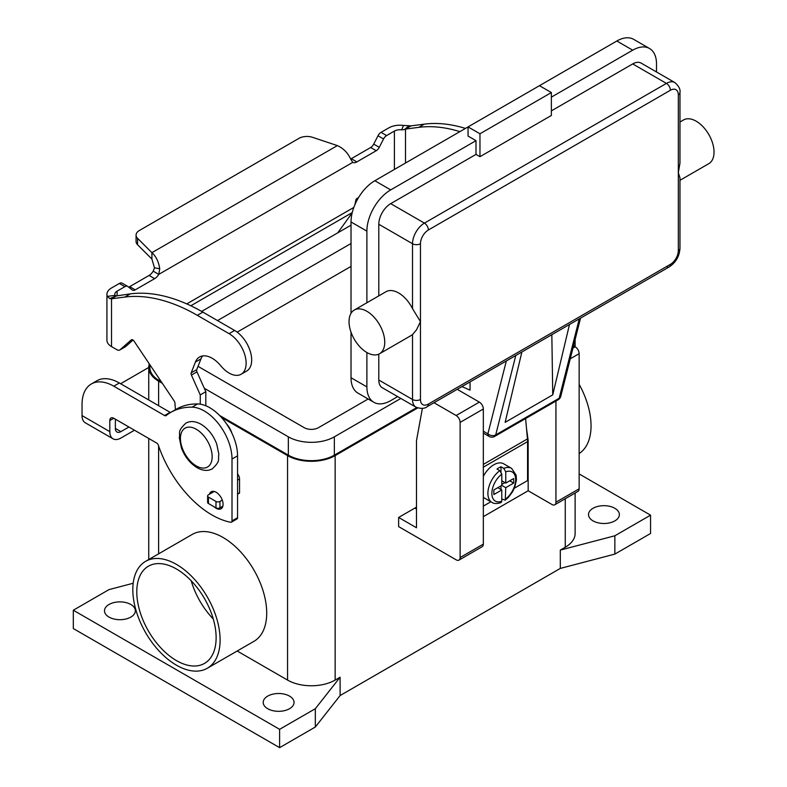<?xml version="1.0" encoding="UTF-8"?>
<svg xmlns="http://www.w3.org/2000/svg" width="787" height="787" viewBox="0 0 787 787"><rect width="100%" height="100%" fill="white"/><g stroke="black" fill="none" stroke-linecap="round" stroke-linejoin="round"><path stroke-width="1.18" d="M506.326 360.967L487.891 433.844A5.607 3.935 14.2 0 0 491.777 435.545A5.607 3.935 14.2 0 0 495.712 434.906L559.183 398.261A5.607 3.237 60 0 1 558.15 399.766L494.669 436.411A5.607 5.607 0 0 1 489.061 436.411L483.336 433.106L489.061 436.411A5.607 3.237 -60 0 1 487.891 433.844L483.336 431.207M678.325 250.6A5.607 3.237 0 0 0 679.968 248.308L679.968 177.744L678.325 172.727L678.325 250.6A11.225 6.483 -60 0 1 670.396 264.343A5.607 3.237 60 0 1 669.235 266.911L427.223 406.633A5.607 3.237 -120 0 0 428.384 404.065A11.225 6.483 -60 0 1 420.455 399.481L420.455 321.608L416.48 329.871L412.516 334.564A25.253 14.579 60 0 1 411.257 335.459L379.511 353.776A25.253 14.579 60 0 1 366.89 352.527A25.253 14.579 60 0 1 350.402 330.284A25.253 14.579 60 0 1 354.268 310.048A25.253 14.579 60 0 1 366.89 311.298A25.253 14.579 60 0 1 383.387 333.55A25.253 14.579 60 0 1 379.511 353.776M679.968 92.551L679.968 163.116L678.325 172.727L678.325 94.843A5.607 3.237 0 0 0 679.968 92.551C680.539 89.364 678.827 86.029 674.843 82.556A16.832 9.719 120 0 0 666.422 83.392L424.419 223.115A5.607 3.237 60 0 1 427.223 226.076A5.607 3.237 60 0 1 428.384 229.981L670.396 90.259A5.607 3.237 -120 0 0 669.235 86.354A5.607 3.237 -120 0 0 666.422 83.392L632.699 63.924L551.372 110.878M354.268 310.048L386.004 291.721A25.253 14.579 60 0 1 398.635 292.971A25.253 14.579 60 0 1 412.516 308.652L420.455 321.608L420.455 243.724A11.225 6.483 -60 0 1 428.384 229.981M679.968 122.005L683.559 119.939A25.253 14.579 60 0 1 696.18 121.188A25.253 14.579 60 0 1 712.678 143.431A25.253 14.579 60 0 1 708.802 163.666L679.968 180.312M475.997 154.4L475.997 140.657L468.058 136.072L468.058 126.914L539.469 85.685L551.372 92.551L551.372 115.463L479.962 156.692L475.997 154.4L390.696 203.646A16.832 9.719 120 0 0 378.793 224.256L378.793 295.892M378.793 354.15L378.793 380.013A16.832 9.719 120 0 0 382.275 387.725L415.998 407.194A16.832 9.719 120 0 1 412.516 399.481A5.607 3.237 0 0 0 416.48 400.435A5.607 3.237 0 0 0 420.455 399.481M479.962 156.692L479.962 133.78L551.372 92.551M351.022 313.305L351.022 221.973A33.664 19.439 120 0 1 374.828 180.735L468.058 126.914L479.962 133.78M551.372 97.135L632.699 50.181A33.664 19.439 -60 0 1 649.531 48.509A33.664 19.439 -60 0 1 656.506 63.924L656.506 71.971M649.531 48.509L633.663 39.35A33.664 19.439 120 0 0 616.831 41.013L539.469 85.685M366.89 302.759L366.89 231.132A33.664 19.439 -60 0 1 390.696 189.903L475.997 140.657M674.843 82.556L641.12 63.088A16.832 9.719 120 0 0 632.699 63.924M397.671 396.609L390.696 400.632A33.664 19.439 -60 0 1 373.864 402.295A33.664 19.439 -60 0 1 366.89 386.889L366.89 352.527M461.93 386.604L470.046 390.136L470.046 381.911M351.022 332.193L351.022 377.73A33.664 19.439 120 0 0 357.996 393.136L373.864 402.295M569.483 324.5L552.749 394.858L505.136 422.353L521.87 351.996M552.749 394.858L551.835 334.691M499.794 470.656A19.636 11.333 120 0 0 488.609 487.93A19.636 11.333 120 0 0 491.964 502.391C493.892 503.828 496.922 503.896 501.073 502.588L501.781 501.221L501.781 489.967L493.843 494.541L493.843 489.967L501.781 485.382L501.781 474.118L499.794 470.656L497.02 469.052A19.636 11.333 -60 0 1 499.007 467.744A19.636 11.333 -60 0 1 500.985 466.77L503.769 468.373L505.746 471.836L505.746 483.09L513.685 478.516L513.685 483.09L505.746 487.674L505.254 500.178L508.382 497.364L512.573 491.747L514.757 487.173L516.439 479.942L516.164 475.181L511.599 468.373L503.66 463.799A19.636 11.333 120 0 0 493.843 464.773A19.636 11.333 120 0 0 483.336 476.401M483.336 497.345A19.636 11.333 120 0 0 484.025 497.807L491.964 502.391M176.455 660.608A56.103 32.395 60 0 1 139.811 611.165A56.103 32.395 60 0 1 148.409 566.207A56.103 32.395 60 0 1 176.455 568.991A56.103 32.395 60 0 1 213.11 618.434A56.103 32.395 60 0 1 204.512 663.392A56.103 32.395 60 0 1 176.455 660.608M191.202 580.776A56.103 32.395 -120 0 0 213.297 619.044M579.143 384.371A61.72 35.631 60 0 1 591.047 425.836A61.72 35.631 60 0 1 579.143 453.548M132.816 589.601A61.72 35.631 60 0 1 145.605 561.347A61.72 35.631 60 0 1 193.159 577.884A61.72 35.631 60 0 1 220.104 639.998A61.72 35.631 60 0 1 207.315 668.252A61.72 35.631 60 0 1 159.761 651.715A61.72 35.631 60 0 1 132.816 589.601M145.605 561.347L192.215 534.432A61.72 35.631 60 0 1 239.779 550.969A61.72 35.631 60 0 1 266.714 613.083A61.72 35.631 60 0 1 253.935 641.336L207.315 668.252M231.791 432.948A14.028 8.096 -120 0 0 226.725 424.173M267.708 708.713A15.425 8.913 180 0 1 263.192 702.407A15.425 8.913 180 0 1 272.715 694.183A15.425 8.913 180 0 1 289.527 696.111A15.425 8.913 180 0 1 294.053 702.407A15.425 8.913 180 0 1 284.52 710.641A15.425 8.913 180 0 1 267.708 708.713M109.019 617.087A15.425 8.913 180 0 1 104.494 610.791A15.425 8.913 180 0 1 114.017 602.557A15.425 8.913 180 0 1 130.839 604.495A15.425 8.913 180 0 1 135.354 610.791A15.425 8.913 180 0 1 125.831 619.025A15.425 8.913 180 0 1 109.019 617.087M593.034 520.886A15.425 8.913 180 0 1 588.509 514.59A15.425 8.913 180 0 1 598.031 506.356A15.425 8.913 180 0 1 614.854 508.294A15.425 8.913 180 0 1 619.369 514.59A15.425 8.913 180 0 1 609.846 522.824A15.425 8.913 180 0 1 593.034 520.886M214.123 506.789A9.818 5.666 -120 0 0 221.039 508.776A9.818 5.666 -120 0 0 223.075 504.28A9.818 5.666 -120 0 0 218.786 494.403A9.818 5.666 -120 0 0 211.221 491.767A9.818 5.666 -120 0 0 209.46 494.216M514.344 488.206L527.565 480.572L527.565 441.635A29.453 17.009 -120 0 0 527.447 438.939L525.608 418.546M527.556 440.73L528.166 440.376L528.166 490.763L483.336 516.646M120.686 383.781A44.889 25.912 0 0 1 123.057 382.295L148.743 367.46M115.364 419.186L115.364 428.423A7.85 4.535 120 0 0 116.988 432.024A7.85 4.535 120 0 0 120.913 431.63L128.92 427.016M91.331 383.977A44.889 25.912 60 0 1 113.781 386.201L119.329 382.994A44.889 25.912 60 0 0 96.89 380.77L91.331 383.977A44.889 25.912 60 0 0 82.035 404.528L82.035 415.595A15.71 9.07 120 0 0 85.291 422.786L113.062 438.821A15.71 9.07 -60 0 0 120.913 438.044L134.469 430.223M113.781 386.201L164.562 415.526A2.804 1.623 -120 0 0 165.959 415.664A2.804 1.623 -120 0 0 166.077 415.585A112.216 64.79 60 0 1 170.73 412.408A112.216 64.79 60 0 1 192.058 407.154A39.271 22.675 60 0 1 232.008 459.037L232.008 520.886A2.804 1.623 60 0 1 231.417 522.174A2.804 1.623 60 0 1 230.64 522.273A84.16 48.587 60 0 1 158.403 445.334A2.804 1.623 -120 0 0 156.623 443.012L113.781 418.271A5.607 3.237 -120 0 0 110.967 417.995A5.607 3.237 -120 0 0 109.806 420.563L109.806 431.63A15.71 9.07 -60 0 0 113.062 438.821M170.73 412.408L176.278 409.201A112.216 64.79 60 0 1 197.616 403.947A39.271 22.675 60 0 1 237.556 455.83L237.556 517.679A2.804 1.623 60 0 1 236.976 518.967L231.417 522.174M119.329 382.994L170.11 412.319A2.804 1.623 -120 0 0 170.553 412.516M579.143 473.931L650.554 515.16L650.554 533.488L614.854 554.097L560.295 568.421L340.112 695.541L315.321 727.031L279.611 747.65L73.309 628.547L73.309 610.22L109.019 589.601L133.19 583.256M279.611 747.65L279.611 729.323L73.309 610.22M315.321 727.031L315.321 708.713L279.611 729.323M340.112 695.541L340.112 677.213L315.321 708.713M560.295 568.421L560.295 550.093L565.263 547.231L565.263 498.732M417.69 407.951L335.154 455.604A33.664 19.439 180 0 1 287.55 455.604L221.472 417.454M340.112 677.213L335.154 680.076A33.664 19.439 180 0 1 287.55 680.076L237.182 651.006M614.854 554.097L614.854 535.78L560.295 550.093M650.554 515.16L614.854 535.78M575.12 493.046L575.12 533.488A33.664 19.439 180 0 1 565.263 547.231M162.348 383.328L158.61 381.164A33.664 19.439 180 0 1 148.743 367.421A33.664 19.439 180 0 1 149.314 363.889M416.746 407.577L334.357 455.152A32.542 18.79 180 0 1 288.337 455.152L219.583 415.447M161.345 381.833L159.397 380.701A32.542 18.79 180 0 1 149.864 367.421L149.864 364.715M351.022 225.18L201.649 311.416M204.305 388.306L288.337 436.824A32.542 18.79 0 0 0 334.357 436.824L400.839 398.438M368.139 398.999L318.489 427.666A10.103 5.834 180 0 1 304.205 427.666L198.029 366.358M217.527 320.575L351.022 243.508M351.022 266.409L237.172 332.144M433.991 402.728L456.155 415.516A5.607 3.237 60 0 1 460.12 422.393L460.12 557.53A5.607 3.237 60 0 1 458.959 560.108A5.607 3.237 60 0 1 456.155 559.823L398.635 526.611L398.635 517.452L414.897 508.058L416.48 508.973M416.48 507.094A44.889 25.912 -60 0 1 414.897 508.058M555.937 401.045L555.937 502.214A5.607 3.237 60 0 1 554.776 504.792A5.607 3.237 60 0 1 551.972 504.506L528.166 490.763M554.776 504.792L577.983 491.383A5.607 3.237 -120 0 0 579.143 488.816L579.143 353.678A5.607 3.237 -120 0 0 575.179 346.801L573.526 345.857M398.635 517.452L416.48 527.762L416.48 440.72L422.383 408.364M458.959 560.108L482.175 546.699A5.607 3.237 -120 0 0 483.336 544.132L483.336 408.994A5.607 3.237 -120 0 0 479.362 402.118L457.208 389.329M526.483 428.236L528.166 440.376M505.254 500.178L501.781 498.958M500.985 489.504L500.985 485.845M501.781 484.467L504.959 482.638M500.985 471.816L500.985 466.77M501.781 489.967L497.817 487.674M505.746 483.09L501.781 480.798M513.685 483.09L509.72 480.798M505.746 487.674L501.781 485.382M483.336 506.11L490.872 501.762M128.606 287.098A5.607 3.237 120 0 0 129.688 286.645L149.087 275.44A8.421 4.86 120 0 0 153.199 271.161L154.508 267.855L151.911 259.08L151.911 252.666C156.052 256.355 158.669 261.707 159.731 268.711L158.758 274.368A8.421 4.86 -60 0 1 154.636 278.647L135.246 289.852A5.607 3.237 -60 0 1 132.442 290.128A5.607 3.237 -60 0 1 132.206 289.97L127.927 286.547A5.607 3.237 120 0 0 127.691 286.389A5.607 3.237 120 0 0 124.887 286.665L117.086 291.17A7.85 4.535 0 0 0 114.784 294.377A7.85 4.535 0 0 0 114.981 295.381L116.21 295.971L130.337 293.866A196.376 113.377 60 0 1 202.879 312.124L234.624 330.451A24.122 13.93 60 0 1 242.878 337.682A24.122 13.93 60 0 1 246.685 371.041L241.127 374.248A24.122 13.93 -120 0 0 237.33 340.889A24.122 13.93 -120 0 0 229.066 333.658L197.33 315.331A196.376 113.377 -120 0 0 124.789 297.073L111.528 298.794L109.777 298.578L107.317 296.384A15.71 9.07 180 0 1 106.924 294.377A15.71 9.07 180 0 1 111.528 287.963L119.329 283.458A5.607 3.237 -60 0 1 122.133 283.182A5.607 3.237 -60 0 1 122.369 283.34M465.451 128.419A196.376 113.377 -120 0 0 424.321 124.139L411.06 125.861L404.469 129.55L401.695 129.845L403.426 125.428A15.71 9.07 180 0 0 388.847 127.858L381.046 132.364A5.607 3.237 120 0 0 378.006 135.757L373.727 144.11A5.607 3.237 -60 0 1 370.687 147.503L351.287 158.699A8.421 4.86 -60 0 1 350.638 159.033M405.512 163.027L405.512 129.068L418.763 127.346A196.376 113.377 60 0 1 459.893 131.626M351.287 158.699L356.845 161.906A8.421 4.86 120 0 1 352.724 162.378L350.441 158.61C347.628 152.629 343.27 148.3 337.357 145.595L312.537 137.322A11.225 6.483 180 0 0 298.991 138.355L139.358 230.512A11.225 6.483 0 0 0 136.072 235.097A11.225 6.483 0 0 0 137.577 238.333L151.911 252.666L337.357 145.595M403.426 125.428L411.06 125.861M401.695 129.845A7.85 4.535 0 0 0 394.395 131.065L386.594 135.571A5.607 3.237 -60 0 0 383.554 138.965L379.275 147.317A5.607 3.237 120 0 1 376.235 150.71L356.845 161.906M358.547 197.576L356.845 198.56A1.407 0.807 120 0 0 355.881 199.957L354.927 204.63M352.183 212.834L337.741 232.844M151.911 259.08L137.577 244.747A11.225 6.483 180 0 1 136.072 241.511L136.072 235.097M352.724 162.378L158.758 274.368L153.199 271.161M116.338 295.912L111.528 298.794L111.528 346.605L116.948 349.733A5.607 3.237 -120 0 0 119.752 350.008A5.607 3.237 -120 0 0 120.057 349.792L131.262 339.905A2.804 1.623 60 0 1 131.419 339.797A2.804 1.623 60 0 1 134.046 341.135L174.173 400.957A2.804 1.623 60 0 1 174.921 402.983L175.412 409.702M106.924 294.377L106.924 340.191A15.71 9.07 0 0 0 111.528 346.605M200.262 404.184L200.262 394.907L191.418 375.074A2.804 1.623 60 0 1 191.192 372.841L195.422 362.059A25.253 14.579 60 0 1 199.544 357.003A25.253 14.579 60 0 1 220.813 365.827A24.122 13.93 -120 0 0 241.127 374.248M202.633 355.94A25.253 14.579 -120 0 0 200.97 358.852L196.74 369.634A2.804 1.623 -120 0 0 196.976 371.867L205.82 391.7L205.82 405.767M237.556 473.912A5.607 3.237 60 0 1 239.543 479.027L239.543 492.711A1.121 0.649 60 0 1 239.307 493.223L237.556 494.236M133.013 340.053L125.615 346.585A5.607 3.237 60 0 1 125.31 346.801A5.607 3.237 60 0 1 124.966 346.959M200.262 394.907L205.82 391.7M214.231 491.462L208.447 494.807A2.804 1.623 0 0 0 207.62 495.948A2.804 1.623 0 0 0 208.447 497.099L215.982 501.447A2.804 1.623 0 0 0 219.947 501.447L222.278 500.099M222.849 506.189L219.947 507.861A2.804 1.623 180 0 1 215.982 507.861L208.447 503.513A2.804 1.623 180 0 1 207.62 502.362L207.62 495.948M670.396 264.343L428.384 404.065M378.793 224.256L412.516 243.724A5.607 3.237 0 0 0 416.48 244.678A5.607 3.237 0 0 0 420.455 243.724M390.696 203.646L424.419 223.115A16.832 9.719 120 0 0 412.516 243.724L412.516 308.652M378.793 380.013L412.516 399.481L412.516 334.564M616.831 41.013L632.699 50.181M374.828 180.735L390.696 189.903M670.396 90.259A11.225 6.483 -60 0 1 678.325 94.843M666.422 266.636A5.607 3.237 60 0 0 669.235 266.911L427.223 406.633C424.734 408.719 420.996 408.906 415.998 407.194M351.022 377.73L366.89 386.889M351.022 221.973L366.89 231.132M494.669 436.411A5.607 3.237 -120 0 0 495.712 434.906L515.78 355.508M579.262 318.853L559.183 398.261A5.607 3.935 14.2 0 0 560.777 396.284L580.54 318.115M196.297 465.914A22.439 12.956 -120 0 0 212.165 456.755A22.439 12.956 -120 0 0 196.297 429.269A22.439 12.956 -120 0 0 180.43 438.428A22.439 12.956 -120 0 0 196.297 465.914M115.364 428.423L120.913 431.63M109.806 420.563L113.781 418.271M232.008 459.037L237.556 455.83M232.008 520.886L237.556 517.679M192.058 407.154L197.616 403.947M164.562 415.526L170.11 412.319M82.035 415.595L109.806 431.63M335.154 680.076L335.154 455.604M158.61 553.841L158.61 445.914M158.61 405.669L158.61 381.164M287.55 680.076L287.55 455.604M288.337 436.824L288.337 455.152M159.397 378.931L159.397 380.701M334.357 436.824L334.357 455.152M579.143 488.816L555.937 502.214M579.143 353.678L570.25 358.813M575.179 346.801L572.966 348.08M479.362 402.118L456.155 415.516M483.336 408.994L460.12 422.393M483.336 544.132L460.12 557.53M511.599 468.373A19.636 11.333 120 0 0 503.769 468.373M505.746 498.938A16.832 9.719 120 0 0 515.662 479.657A16.832 9.719 120 0 0 505.746 471.836M501.781 474.118A16.832 9.719 120 0 0 491.865 493.4A16.832 9.719 120 0 0 501.781 501.221M527.565 441.635L483.336 467.173M527.447 438.939L483.336 464.409M229.066 333.658L234.624 330.451M404.469 129.55L408.974 125.831M394.395 169.441L394.395 131.065M381.046 132.364L386.594 135.571M378.006 135.757L383.554 138.965M373.727 144.11L379.275 147.317M370.687 147.503L376.235 150.71M424.321 124.139L418.763 127.346M186.755 303.9L353.806 207.453M352.242 212.579L190.828 305.769M117.086 291.17L117.086 295.587M154.508 267.855L159.731 268.711M137.577 244.747L137.577 238.333M116.21 295.971L109.777 298.578M114.981 295.381L107.317 296.384M124.789 297.073L130.337 293.866M195.422 362.059L200.97 358.852M191.192 372.841L196.74 369.634M191.418 375.074L196.976 371.867M237.556 480.168L239.543 479.027M237.556 493.862L239.543 492.711M120.057 349.792L125.615 346.585M197.33 315.331L202.879 312.124M208.447 497.099L208.447 503.513M215.982 501.447L215.982 507.861M219.947 501.447L219.947 507.861M119.329 283.458L124.887 286.665M129.688 286.645L135.246 289.852M149.087 275.44L154.636 278.647M669.235 266.911C675.866 262.474 679.447 256.277 679.968 248.308M558.15 399.766A5.607 5.607 0 0 0 560.777 396.284M185.889 423.15C190.257 420.73 195.314 421.094 201.039 424.262C208.053 428.59 213.267 435.142 216.691 443.907L218.855 454.217C217.674 459.49 221.265 460.425 212.264 468.826C207.886 471.246 202.839 470.872 197.114 467.714C190.1 463.376 184.876 456.834 181.453 448.069L179.298 437.749C180.479 432.486 176.888 431.551 185.889 423.15M148.743 559.537L148.743 438.457M148.743 399.983L148.743 367.421M575.12 346.772L575.12 339.571M125.31 346.801L119.752 350.008M127.691 286.389L122.133 283.182"/></g></svg>
